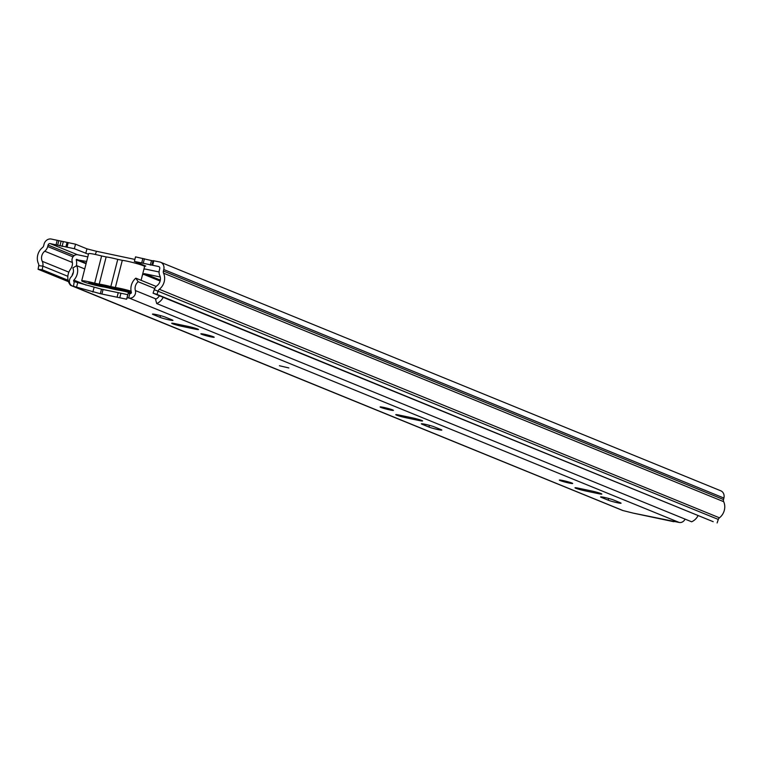 <?xml version="1.0" encoding="UTF-8"?>
<svg xmlns="http://www.w3.org/2000/svg" width="762" height="762" viewBox="0 0 762 762"><rect width="100%" height="100%" fill="white"/><g stroke="black" fill="none" stroke-linecap="round" stroke-linejoin="round"><path stroke-width="1.14" d="M38.729 265.662L42.853 266.119L42.224 269.738L38.1 269.281L38.729 265.662A3.134 2.743 -67.8 0 0 38.491 263.738A12.516 10.963 112.2 0 1 42.482 247.564A3.134 2.743 -67.8 0 0 43.672 245.707L44.044 244.211A6.572 5.753 112.2 0 1 51.321 239.058L75.533 244.183L86.944 248.841L96.431 251.298M142.856 258.413L141.703 262.957L134.369 261.404L135.522 256.87L152.962 260.899M153.029 260.642L151.876 265.176L153.029 260.642L159.734 261.985A6.572 5.753 112.2 0 1 160.601 262.252A6.572 5.753 112.2 0 1 163.773 269.529L163.392 271.024A3.134 2.743 -67.8 0 0 163.554 273.167A12.516 10.963 112.2 0 1 159.315 289.293A3.134 2.743 -67.8 0 0 158.172 290.922L156.982 294.418L713.194 521.694L153.067 293.18L154.248 289.674A7.82 6.848 -67.8 0 1 157.115 285.598A7.82 6.848 112.2 0 0 159.763 275.52A7.82 6.848 -67.8 0 1 159.353 270.167L159.734 268.681A1.876 1.648 112.2 0 0 158.582 266.519L141.703 262.957M144.437 266.271L145.78 266.062L134.369 261.404M75.533 244.183L74.371 248.717L88.478 254.26M74.371 248.717L50.159 243.592L77.438 254.727M156.982 294.418L153.067 293.18M154.248 289.674L718.299 519.436L717.118 522.942M163.773 269.529L723.9 498.053L723.519 499.539A3.134 2.743 112.2 0 0 723.681 501.682A12.516 10.963 -67.8 0 1 719.442 517.808A3.134 2.743 112.2 0 0 718.299 519.436M42.224 269.738L68.094 280.292M38.1 269.281L68.485 281.683M50.159 243.592A1.876 1.648 112.2 0 0 48.082 245.069L47.701 246.555L72.981 256.87M67.847 276.311L42.853 266.119A7.82 6.848 -67.8 0 0 42.253 261.318A7.82 6.848 112.2 0 1 44.748 251.203A7.82 6.848 -67.8 0 0 47.701 246.555M723.9 498.053A6.572 5.753 -67.8 0 0 720.728 490.776L160.601 262.252M141.018 264.881L141.189 264.185M137.112 262.519L136.369 263.471M95.326 254.47L96.469 251.279L134.874 259.423L96.469 251.279M92.183 283.359L93.983 284.093A4.696 4.105 -67.8 0 0 94.593 284.283L126.883 291.113A4.696 4.105 -67.8 0 0 128.559 291.084M100.403 285.102L116.862 288.579A9.858 0.743 -165.7 0 0 105.28 285.474A9.858 0.743 -165.7 0 0 100.165 284.798A9.858 0.743 -165.7 0 0 100.403 285.102L88.859 282.664L90.964 283.521L102.508 285.96A9.858 0.743 -165.7 0 0 113.224 288.884A9.858 0.743 -165.7 0 0 119.234 289.665A9.858 0.743 -165.7 0 0 118.967 289.436L130.512 291.884L116.872 288.579M131.302 292.932A12.354 0.933 14.3 0 1 131.226 292.913A12.354 0.933 14.3 0 1 124.73 291.37L120.167 290.408A12.83 0.972 14.3 0 1 108.556 287.95L104.003 286.988A12.354 0.933 14.3 0 1 99.203 286.141A12.354 0.933 14.3 0 1 81.705 280.835A12.354 0.933 14.3 0 1 88.144 281.626A12.354 0.933 14.3 0 1 94.678 283.178L99.212 284.14A12.83 0.972 14.3 0 1 104.156 285.017A12.83 0.972 14.3 0 1 110.823 286.588L115.357 287.55A12.354 0.933 14.3 0 1 120.177 288.398A12.354 0.933 14.3 0 1 131.093 291.16M141.084 280.311L144.609 266.49A12.354 0.933 -165.7 0 0 127.111 261.185A12.354 0.933 -165.7 0 0 122.291 260.337L115.357 287.55M81.705 280.835L88.64 253.622A12.354 0.933 14.3 0 1 95.079 254.413A12.354 0.933 14.3 0 1 101.613 255.965L106.147 256.927A12.83 0.972 14.3 0 1 111.09 257.804A12.83 0.972 14.3 0 1 117.758 259.375L122.291 260.337M160.258 277.006L144.666 273.71A1.562 1.372 -67.8 0 0 143.323 274.206L142.37 275.292M143.932 269.138A6.258 5.477 112.2 0 1 145.818 269.177L159.087 271.977M605.59 503.52L70.609 285.35A12.516 10.963 112.2 0 1 70.085 269.843L71.037 268.367A7.82 6.848 -67.8 0 0 72.171 261.442A5.01 4.381 112.2 0 1 73.276 256.489A5.01 4.381 112.2 0 1 77.695 254.765L87.801 256.908M86.649 261.442L76.19 259.718A12.516 10.963 112.2 0 1 76.391 265.843M163.192 297.304A12.516 10.963 112.2 0 1 156.705 303.552L155.515 299.266A7.82 6.848 -67.8 0 0 159.363 295.742M156.705 303.552L691.629 521.789A12.516 10.963 112.2 0 0 698.116 515.541M73.352 272.396A7.82 6.848 -67.8 0 0 72.114 275.654M279.416 365.731L288.855 367.951L279.416 365.731M213.455 336.785A6.887 0.524 -165.7 0 0 206.007 334.623A6.887 0.524 -165.7 0 0 200.863 333.832A6.887 0.524 -165.7 0 0 201.616 334.28A6.887 0.524 -165.7 0 0 209.055 336.442A6.887 0.524 -165.7 0 0 214.208 337.233A6.887 0.524 -165.7 0 0 213.455 336.785M194.872 329.07A7.039 0.533 -165.7 0 0 198.539 329.527A7.039 0.533 -165.7 0 0 197.777 329.07A7.039 0.533 -165.7 0 0 188.566 326.507L175.384 323.717A7.039 0.533 -165.7 0 0 171.717 323.259A7.039 0.533 -165.7 0 0 181.689 326.288L194.872 329.07L195.101 328.165M392.697 409.918A6.887 0.524 -165.7 0 0 385.248 407.756A6.887 0.524 -165.7 0 0 380.105 406.965A6.887 0.524 -165.7 0 0 380.857 407.413A6.887 0.524 -165.7 0 0 388.296 409.575A6.887 0.524 -165.7 0 0 393.449 410.366A6.887 0.524 -165.7 0 0 392.697 409.918M418.919 420.481A7.039 0.533 -165.7 0 0 422.596 420.938A7.039 0.533 -165.7 0 0 421.824 420.481A7.039 0.533 -165.7 0 0 412.623 417.909L399.44 415.128A7.039 0.533 -165.7 0 0 395.764 414.671A7.039 0.533 -165.7 0 0 405.736 417.69L418.919 420.481L419.157 419.576M571.938 483.041A6.887 0.524 -165.7 0 0 564.49 480.879A6.887 0.524 -165.7 0 0 559.346 480.089A6.887 0.524 -165.7 0 0 560.099 480.536A6.887 0.524 -165.7 0 0 567.538 482.698A6.887 0.524 -165.7 0 0 572.691 483.489A6.887 0.524 -165.7 0 0 571.938 483.041M598.16 493.605A7.039 0.533 -165.7 0 0 601.837 494.062A7.039 0.533 -165.7 0 0 601.066 493.605A7.039 0.533 -165.7 0 0 591.864 491.033L578.682 488.252A7.039 0.533 -165.7 0 0 575.005 487.794A7.039 0.533 -165.7 0 0 584.978 490.823L598.16 493.605L598.399 492.7M172.212 319.935L165.344 317.135A7.039 0.533 -165.7 0 0 157.734 314.925A7.039 0.533 -165.7 0 0 152.467 314.115A7.039 0.533 -165.7 0 0 153.238 314.573L160.106 317.373A7.039 0.533 -165.7 0 0 167.716 319.583A7.039 0.533 -165.7 0 0 172.974 320.392A7.039 0.533 -165.7 0 0 172.212 319.935M620.316 502.749L613.448 499.948A7.039 0.533 -165.7 0 0 605.838 497.738A7.039 0.533 -165.7 0 0 600.57 496.929A7.039 0.533 -165.7 0 0 601.342 497.386L608.209 500.186A7.039 0.533 -165.7 0 0 615.82 502.396A7.039 0.533 -165.7 0 0 621.078 503.206A7.039 0.533 -165.7 0 0 620.316 502.749M154.743 288.493L138.16 281.73A7.82 6.848 -67.8 0 0 135.369 290.541A5.629 4.934 112.2 0 1 134.122 296.123A5.629 4.934 112.2 0 1 129.159 298.047L127.083 297.752L126.625 299.209L100.336 293.713L73.066 286.188A5.629 4.934 112.2 0 1 72.323 285.96A5.629 4.934 112.2 0 1 71.114 276.949A7.82 6.848 -67.8 0 0 72.876 267.919L76.705 265.662L84.734 268.938M633.393 513.15A5.629 2.686 -78.1 0 1 633.165 513.121A5.629 2.686 -78.1 0 1 632.936 513.055L623.106 510.597A5.629 4.934 -67.8 0 1 622.373 510.369L72.323 285.96M632.936 513.055L679.209 522.456A5.629 4.934 -67.8 0 0 685.057 519.103M441.074 429.625L434.207 426.825A7.039 0.533 -165.7 0 0 426.596 424.615A7.039 0.533 -165.7 0 0 421.329 423.805A7.039 0.533 -165.7 0 0 422.1 424.263L428.968 427.063A7.039 0.533 -165.7 0 0 436.578 429.273A7.039 0.533 -165.7 0 0 441.836 430.082A7.039 0.533 -165.7 0 0 441.074 429.625M76.705 265.662A12.516 10.963 -67.8 0 1 73.895 280.111A0.943 0.819 112.2 0 0 74.219 281.654L73.504 286.283M138.16 281.73L135.817 278.159A12.516 10.963 -67.8 0 0 131.35 292.265A0.943 0.819 112.2 0 1 130.312 293.513L128.245 293.218L127.778 294.675L101.498 289.179L74.657 281.74M156.172 286.464L135.817 278.159M673.294 521.589A5.629 2.686 101.9 0 0 673.513 521.656A5.629 2.686 101.9 0 0 674.57 521.475M158.582 266.519L159.058 266.719M68.199 242.63L67.046 247.164M153.848 260.737L152.686 265.271M163.392 271.024L723.519 499.539M48.082 245.069L74.105 255.68M57.207 240.306L56.055 244.84M72.38 262.48L44.748 251.203M68.866 272.167L42.253 261.318M163.554 273.167L723.681 501.682M159.315 289.293L719.442 517.808M86.944 248.841L85.782 253.375M151.476 260.594L150.314 265.128M144.389 258.775L143.237 263.309M67.037 242.421L65.884 246.955M63.227 241.935L62.074 246.469M61.065 241.421L59.912 245.955M58.798 240.716L57.636 245.25M92.497 283.426L94.593 284.283M124.787 290.255L126.883 291.113M110.823 286.588L117.758 259.375M94.678 283.178L101.613 255.965M106.147 256.927L99.212 284.14M143.323 274.206L160.115 281.064M144.666 273.71L160.334 280.102M76.19 259.718L86.058 263.747M76.533 259.309L86.182 263.242M73.066 286.188L623.106 510.597M129.159 298.047L679.209 522.456M129.873 293.418L128.721 297.952M156.086 298.99L135.369 290.541M73.895 280.111L86.22 285.14M128.245 293.218L127.083 297.752M127.778 294.675L126.625 299.209M120.92 293.284L119.758 297.818M118.253 292.618L117.1 297.151M103.08 289.408L101.927 293.942M101.498 289.179L100.336 293.713M94.031 287.541L92.878 292.075M77.743 282.54L76.581 287.074M584.978 490.823L585.283 489.642M608.209 500.186L608.648 498.443M601.342 497.386L601.466 496.9M405.736 417.69L406.041 416.519M428.968 427.063L429.406 425.32M422.1 424.263L422.224 423.767M181.689 326.288L181.985 325.107M160.106 317.373L160.544 315.63M153.238 314.573L153.362 314.077M673.513 521.656L633.165 513.121"/></g></svg>
